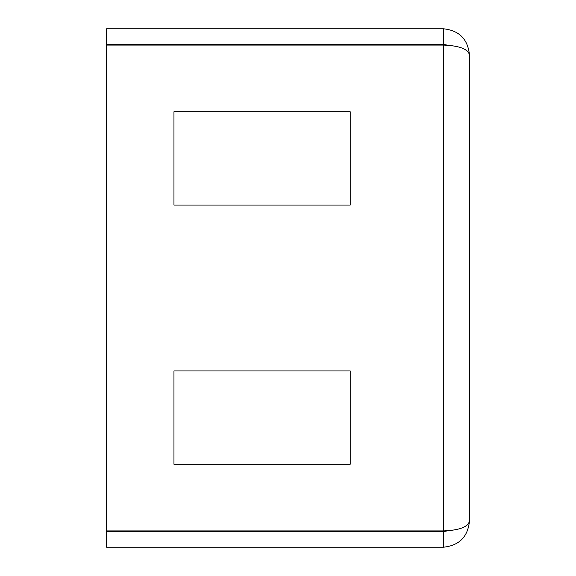 <?xml version="1.0" encoding="UTF-8"?>
<svg xmlns="http://www.w3.org/2000/svg" width="576" height="576" viewBox="0 0 576 576"><rect width="100%" height="100%" fill="white"/><g stroke="black" fill="none" stroke-linecap="round" stroke-linejoin="round"><path stroke-width="0.86" d="M443.52 45.086L443.52 530.914L106.56 530.914L106.56 45.086L443.52 45.086C459.151 45.698 467.791 48.91 469.44 54.72L469.44 521.28C467.791 527.09 459.151 530.302 443.52 530.914L447.646 530.791L443.52 531.648L106.56 531.648L106.56 547.2L443.52 547.2C459.151 545.551 467.791 536.911 469.44 521.28M350.208 111.744L173.952 111.744L173.952 205.056L350.208 205.056L350.208 111.744L173.952 111.744L173.952 205.056L350.208 205.056L350.208 111.744M350.208 464.256L350.208 370.944L173.952 370.944L173.952 464.256L350.208 464.256L350.208 370.944L173.952 370.944L173.952 464.256L350.208 464.256M469.44 54.72C467.791 39.089 459.151 30.449 443.52 28.8L106.56 28.8L106.56 44.352L443.52 44.352L447.646 45.209M443.52 547.2L443.52 531.648M443.52 28.8L443.52 44.352"/></g></svg>
